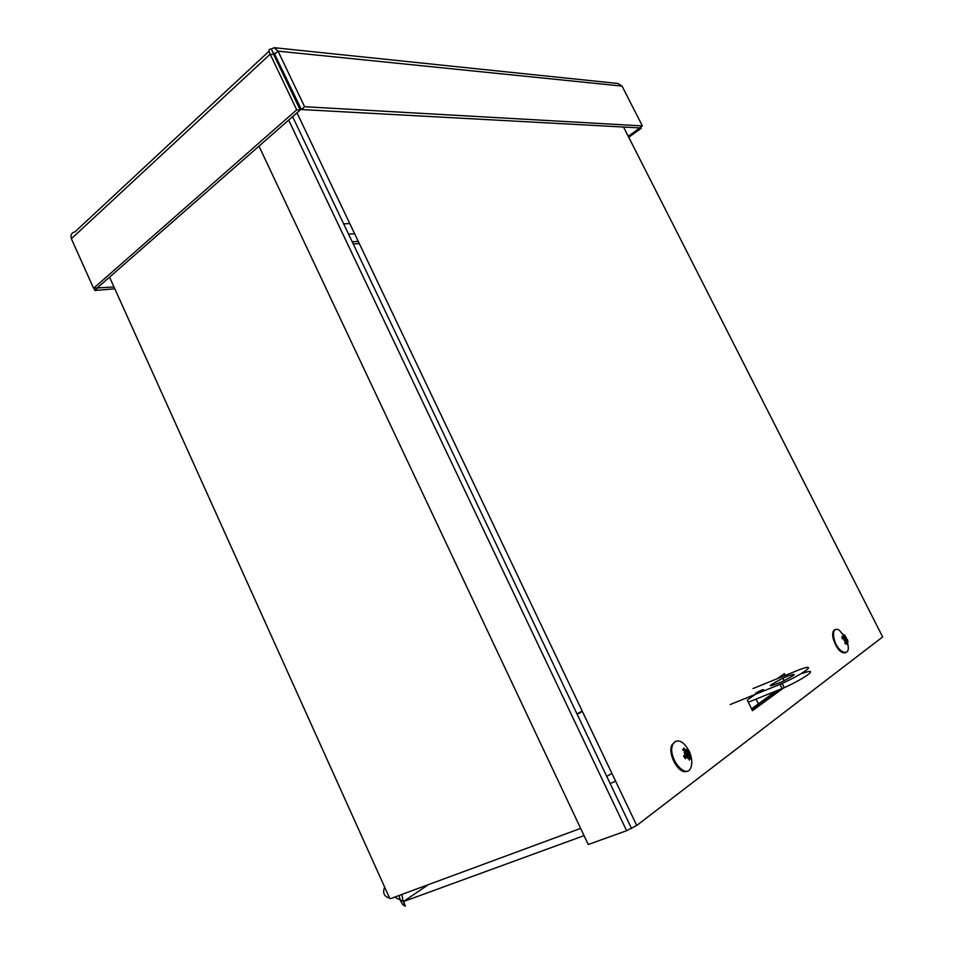 <?xml version="1.0" encoding="UTF-8"?>
<svg xmlns="http://www.w3.org/2000/svg" width="954" height="954" viewBox="0 0 954 954"><rect width="100%" height="100%" fill="white"/><g stroke="black" fill="none" stroke-linecap="round" stroke-linejoin="round"><path stroke-width="1.43" d="M384.665 887.16L384.2 888.508C382.709 893.409 384.522 896.641 389.637 898.179L390.532 898.632L580.628 828.382M401.777 894.482L403.232 901.518L405.212 905.895C402.683 905.644 400.62 902.186 399.022 895.496M403.769 901.613L405.247 906.276L403.769 901.613L394.551 897.154M428.334 884.668L403.375 901.602L584.051 835.632M582.334 711.35L577.218 714.379M615.628 781.195L610.131 783.508M611.919 773.408L606.744 776.413M283.35 71.765L281.955 71.8M779.275 689.825L752.002 709.716M751.561 708.822L775.697 691.256M582.167 710.992L577.051 714.033M581.201 124.735L578.088 124.557M372.191 113.383L367.469 113.121M783.341 688.12L752.479 710.682L747.256 700.081L755.043 694.536M756.987 693.153L760.72 690.505M777.343 678.664L784.379 673.655L785.273 675.444M752.038 709.776L779.549 689.718M781.72 676.887L781.231 675.909M623.522 127.025L882.665 636.938L636.735 825.46L626.623 830.707L588.236 844.517L258.975 146.129M283.493 75.032L284.96 75.151M274.764 53.579L273.404 53.436L271.33 49.071C268.646 48.833 268.265 50.526 270.173 54.175L296.718 109.817L93.599 288.287L71.359 238.738C70.357 234.922 71.538 232.645 74.913 231.905L268.98 51.266M274.645 47.748L617.965 83.487L622.044 86.087L642.364 125.916L639.585 127.908L301.381 109.531L274.06 52.947L273.715 54.521L300.188 110.008L97.153 288.001L93.599 288.287M273.715 54.521L270.173 54.175L71.359 238.738M300.188 110.008L296.718 109.817M97.189 287.965L113.979 286.963M93.909 288.263L94.899 290.481L114.814 288.812M97.356 288.335L94.899 290.481M628.221 136.279L639.407 128.277L641.171 128.373L640.575 127.192M628.722 137.269L641.171 128.373M301.381 109.531L304.6 106.717L278.043 51.146L274.156 47.7L271.33 49.071M274.895 54.068L278.043 51.146L622.044 86.087M642.364 125.916L304.6 106.717M787.646 676.159C798.057 672.642 796.173 674.49 781.994 681.728C766.098 688.025 766.372 686.868 782.84 678.246L787.646 676.159M761.459 690.195C764.846 689.062 764.166 689.706 759.42 692.127C754.185 694.202 754.304 693.796 759.754 690.934L761.459 690.195M758.418 703.825L756.081 699.115M730.204 704.541L782.197 683.469C805.522 672.713 817.495 663.149 800.549 669.243L753.004 688.561M748.318 702.227L784.295 687.679C807.621 676.935 819.569 667.275 802.576 673.309M780.062 684.459L782.149 688.669M684.841 756.164L685.008 756.844M688.86 754.018L689.945 754.948L688.812 754.662L689.694 752.217L687.894 749.45L687.786 751.502L686.391 749.439L686.737 751.299L685.95 750.846L683.875 748.055L683.1 750.094M683.672 755.878L685.342 758.752L686.689 756.212L687.417 756.188L687.619 758.454L687.87 756.343L689.372 760.123L690.541 758.358L688.955 754.721L685.127 756.009L684.507 755.365M683.875 748.055L682.694 749.808L685.294 751.847L685.652 752.921L684.054 752.921L685.831 754.459L683.529 755.962L685.342 758.752M688.836 757.87L690.541 758.358M689.694 752.217L685.878 754.006M689.945 754.948L685.127 756.009M685.616 752.944L685.008 753.314M684.793 756.927L684.734 756.307M689.659 752.265C691.817 757.679 692.342 762.461 691.209 766.587C687.214 781.612 666.941 757.703 672.713 744.657L673.56 743.035C678.473 738.575 683.696 741.353 689.253 751.358M687.214 771.059C679.737 775.745 667.287 754.697 671.819 745.014L675.504 741.282M845.983 638.011L844.97 635.34L844.445 636.199M847.14 641.959L847.367 642.71C852.172 658.642 837.063 653.55 833.879 637.964C832.77 630.642 834.5 627.982 839.067 629.974L844.672 636.676L843.336 635.877L843.956 637.57L841.869 636.39L842.31 638.786L845.602 637.415M841.869 636.39L842.251 638.786L844.171 638.93L844.099 640.623L845.029 640.098L845.363 640.754L844.862 643.27L846.401 644.188L846.234 641.47L846.627 640.73L847.152 642.447L846.46 640.957M844.91 643.103L846.401 644.188M845.196 640.289L847.569 639.8L845.888 638.25M846.627 640.73L847.963 642.197L847.569 639.8M846.389 637.701L844.564 639.204M844.385 640.17L845.029 640.098M845.864 638.25L844.242 638.941M845.22 637.32L846.222 639.442M844.445 637.642L845.447 639.764M845.602 652.81C840.581 653.407 836.419 648.565 833.092 638.286C832.15 633.277 832.842 630.367 835.179 629.557M354.626 233.742L348.508 234.064M349.784 223.57L343.643 223.844M358.287 241.422L352.181 241.779M359.312 243.58L353.218 243.95M389.637 898.179L109.543 277.137M626.623 830.707L288.657 120.109M296.98 112.822L636.735 825.46M683.052 750.059L683.97 748.902M689.802 757.905L689.17 759.134M687.882 750.607L689.062 752.575M689.182 755.842L688.025 756.295M687.405 751.633L685.628 752.336L687.429 751.645M688.8 753.052L685.89 754.149M685.95 750.846L684.71 751.335M686.689 756.212L684.34 757.094L686.689 756.212M844.004 635.364L844.755 635.936M844.97 635.34L843.431 634.41M847.009 639.812L847.295 641.052M846.234 641.482L845.196 641.911M846.723 639.228L844.624 640.11M843.956 637.57L842.191 638.321M845.542 637.189L842.239 638.524M384.2 888.508L385.261 888.472M292.604 116.65L631.572 828.537M784.081 680.739L782.84 678.246M760.159 691.769L759.754 690.934M782.197 683.469L784.295 687.679M687.894 750.416L689.146 752.539M688.716 753.219L685.878 754.292M686.439 751.299L685.222 751.788M672.713 744.657L671.819 745.014M846.234 641.47L845.208 641.875M833.879 637.964L833.092 638.286"/></g></svg>
